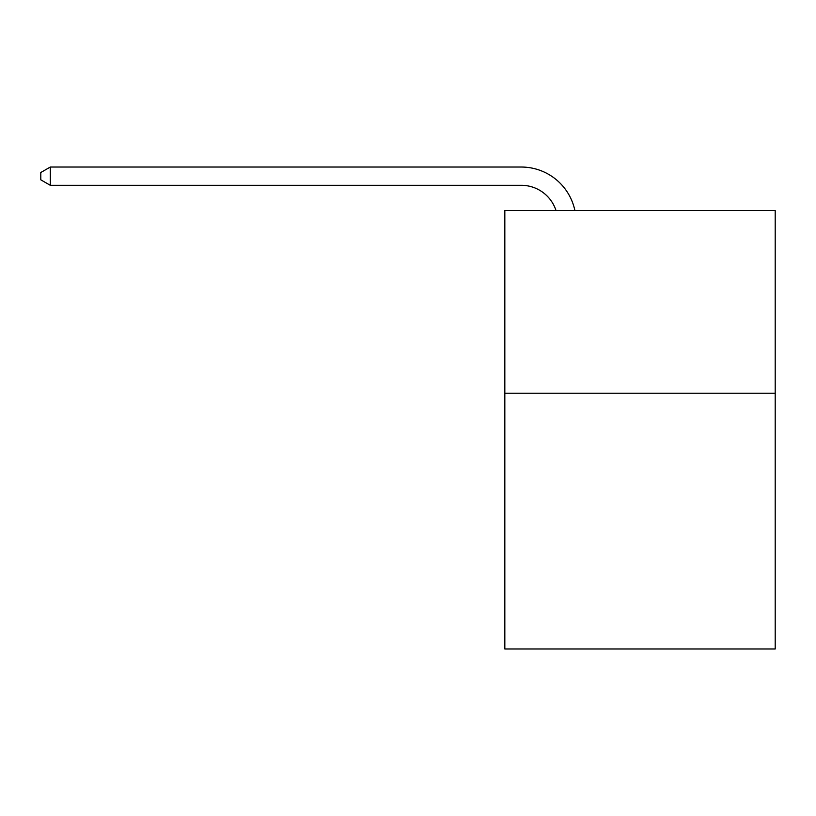 <?xml version="1.0" encoding="UTF-8"?>
<svg xmlns="http://www.w3.org/2000/svg" width="816" height="816" viewBox="0 0 816 816"><rect width="100%" height="100%" fill="white"/><g stroke="black" fill="none" stroke-linecap="round" stroke-linejoin="round"><path stroke-width="1.22" d="M775.2 393.2L775.2 648.965L504.829 648.965L504.829 210.518L775.2 210.518L775.2 393.2L504.829 393.2M521.261 167.035L50.296 167.035L521.261 167.035A54.805 54.805 139 0 1 574.892 210.518M556.002 210.518A36.536 36.536 -41 0 0 521.261 185.303L50.296 185.303L40.8 179.826L40.8 172.513L50.296 167.035L50.296 185.303"/></g></svg>
